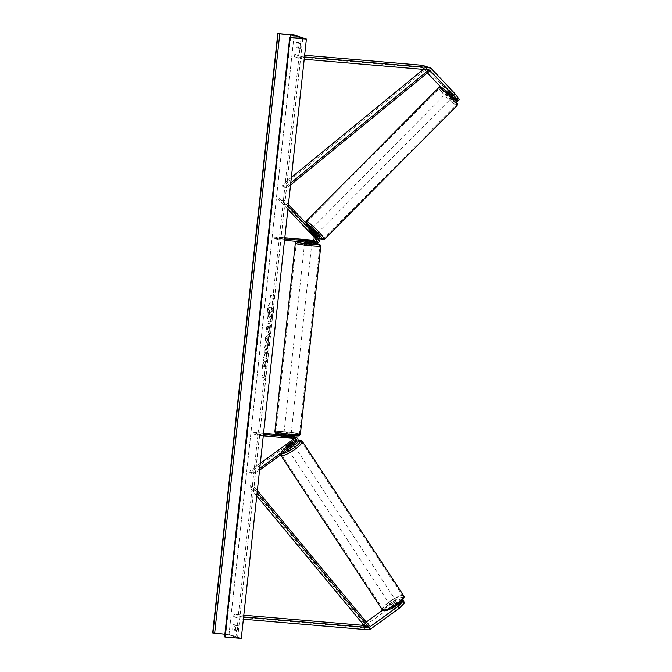 <?xml version="1.0" encoding="UTF-8"?>
<svg xmlns="http://www.w3.org/2000/svg" width="672" height="672" viewBox="0 0 672 672"><rect width="100%" height="100%" fill="white"/><g stroke="black" fill="none" stroke-linecap="round" stroke-linejoin="round"><path stroke-width="0.5" stroke-dasharray="3.36 2.52" d="M449.383 93.089L450.971 91.459L458.17 99.128L459.32 99.515M455.498 99.607L456.498 98.582L449.308 90.905A3.595 0.529 44.3 0 1 449.098 90.308A3.595 0.529 44.3 0 1 449.316 90.308A3.595 0.529 44.3 0 1 450.971 91.459M456.574 100.758L458.17 99.128M448.165 91.661L446.578 93.29L453.76 99.826L455.347 98.196L448.165 91.661L424.586 66.52A4.603 4.36 108.3 0 0 422.856 65.411M427.426 72.87L422.999 68.149A2.302 2.184 108.3 0 0 421.655 67.502L294.496 56.692L294.748 54.415L304.634 55.255M304.45 56.96L301.753 56.734L294.748 54.415M304.206 59.245L301.501 59.018L294.496 56.692M301.501 59.018L301.753 56.734M446.578 93.29L440.824 87.15M447.703 91.93A3.595 0.529 44.3 0 0 447.51 91.938A3.595 0.529 44.3 0 0 447.712 92.543L454.91 100.212L453.76 99.826M456.498 98.582L455.347 98.196M447.712 92.543L449.308 90.905M400.621 599.97L401.831 601.835L400.68 601.457L392.297 605.926L391.087 604.052L399.462 599.584L400.621 599.97L391.902 606.287L393.112 608.16A3.595 0.916 -32.9 0 0 392.784 609.042A3.595 0.916 -32.9 0 0 392.944 609.16A3.595 0.916 -32.9 0 0 394.783 608.706L403.494 602.389L404.645 602.776M391.902 606.287A3.595 0.916 -32.9 0 0 391.574 607.177A3.595 0.916 -32.9 0 0 391.734 607.286A3.595 0.916 -32.9 0 0 393.565 606.841L401.797 600.877M402.284 600.524L403.494 602.389M392.297 605.926L363.737 626.632A4.603 4.36 -71.7 0 1 360.822 627.463L233.663 616.652L233.915 614.368L243.802 615.208M243.373 619.206L240.677 618.979L233.663 616.652M243.617 616.921L240.92 616.694L240.677 618.979M240.92 616.694L233.915 614.368M391.087 604.052L382.603 610.21M366.257 622.054L363.124 624.33M399.462 599.584L400.68 601.457M401.831 601.835L393.112 608.16M393.565 606.841L394.783 608.706M286.541 445.847L287.238 446.922A3.595 0.916 -32.9 0 0 286.91 447.804A3.595 0.916 -32.9 0 0 287.07 447.922A3.595 0.916 -32.9 0 0 288.901 447.476L295.285 442.848A3.452 3.268 -71.7 0 0 294.554 436.766M293.42 438.362A2.016 1.907 108.3 0 0 292.018 437.497L283.559 436.901L293.681 438.052A2.016 1.907 -71.7 0 1 294.697 438.472M259.762 468.317L253.361 472.954L254.117 474.121L249.74 472.676L292.261 441.848A3.452 3.268 -71.7 0 0 291.53 435.767M259.56 470.182L254.117 474.121M283.76 435.019L290.816 435.616A3.452 3.268 -71.7 0 1 290.934 435.632M263.298 435.8L257.452 435.305L257.603 433.877L253.226 432.424L253.075 433.852L290.665 437.044A2.016 1.907 -71.7 0 1 292.236 438.262M253.226 432.424L263.567 433.306M292.463 443.134L287.238 446.922M253.361 472.954L248.984 471.509L249.74 472.676M260.308 463.294L248.984 471.509M257.452 435.305L253.075 433.852M284.088 436.825L284.239 435.397L290.892 435.96M257.603 433.877L263.449 434.372M295.058 438.866A3.452 3.268 108.3 0 0 293.672 436.607M285.751 437.371L285.902 435.943M288.145 446.309L288.901 447.476M311.422 232.084L312.413 231.059L317.68 236.678A3.452 3.268 108.3 0 1 314.924 242.55L304.794 241.399L313.261 241.996L311.9 241.542A3.452 3.268 108.3 0 0 314.656 235.679L279.552 198.248L283.928 199.702L288.422 204.49M316.882 237.947A3.452 3.268 -71.7 0 0 316.016 236.124L310.75 230.513A3.595 0.529 44.3 0 1 310.54 229.908A3.595 0.529 44.3 0 1 310.758 229.908A3.595 0.529 44.3 0 1 312.413 231.059M288.221 206.354L282.937 200.718L283.928 199.702M274.462 236.922L278.846 238.375L278.687 239.803L274.31 238.35L274.462 236.922L284.802 237.804M274.31 238.35L311.9 241.542M282.937 200.718L278.552 199.273L279.552 198.248M287.91 209.236L278.552 199.273M278.846 238.375L284.684 238.871M278.687 239.803L284.533 240.299M315.865 241.013A3.452 3.268 -71.7 0 1 313.261 241.996M307.146 240.442L306.986 241.87M309.826 231.462L310.75 230.513M305.483 239.904L305.323 241.324M310.582 242.516L311.489 242.533L311.674 240.828M304.634 242.827L311.791 243.6M310.103 240.299L309.918 242.012L305.189 241.609L305.374 239.896M286.348 434.07L291.018 434.818L286.348 434.07M290.438 436.33L290.287 437.749L288.708 437.228L288.893 435.515L284.164 435.112L283.979 436.825L288.708 437.228M283.979 436.825L283.559 436.901L283.71 435.473L283.559 436.901L290.287 437.749M285.558 437.346L285.709 435.918M306.953 240.416L306.768 242.13L308.137 242.306M305.189 241.609L309.918 242.012M311.489 242.533L306.768 242.13M290.472 436.036L285.743 435.632M284.164 435.112L288.893 435.515M286.499 432.642L291.178 433.39L286.499 432.642M309.154 245.003L304.483 244.247L309.154 245.003M304.441 243.44A11.886 0.848 6.2 0 0 296.243 243.356A11.886 0.848 6.2 0 0 311.674 245.834A11.886 0.848 6.2 0 0 319.88 245.927A11.886 0.848 6.2 0 0 304.441 243.44M291.211 434.204A11.886 0.848 -173.8 0 1 275.78 431.718A11.886 0.848 -173.8 0 1 283.979 431.802A11.886 0.848 -173.8 0 1 299.418 434.288A11.886 0.848 -173.8 0 1 291.211 434.204M449.215 92.954L450.71 91.451A3.595 0.428 -135.2 0 0 449.257 90.359A3.595 0.428 -135.2 0 0 449.064 90.342A3.595 0.428 -135.2 0 0 449.24 90.821L452.516 94.307A3.595 0.428 -135.2 0 0 453.97 95.39A3.595 0.428 -135.2 0 0 454.171 95.416A3.595 0.428 -135.2 0 0 453.986 94.937L452.508 96.424M451.357 98.028A3.595 0.428 -135.2 0 0 451.55 98.045A3.595 0.428 -135.2 0 0 449.669 95.584A3.595 0.428 -135.2 0 0 446.636 92.996A3.595 0.428 -135.2 0 0 446.443 92.98A3.595 0.428 -135.2 0 0 448.325 95.449A3.595 0.428 -135.2 0 0 451.357 98.028M311.581 228.875A3.595 0.428 -135.2 0 0 313.463 231.344A3.595 0.428 -135.2 0 0 316.495 233.923A3.595 0.428 -135.2 0 0 316.688 233.948M311.27 231.958L312.43 230.79L315.697 234.284A3.595 0.428 -135.2 0 0 312.43 230.79M315.697 234.284L314.563 235.427M313.018 234.872L314.227 233.654L310.951 230.16A3.595 0.428 -135.2 0 0 314.227 233.654M310.951 230.16L309.75 231.378M309.758 230.924A3.595 0.428 -135.2 0 0 309.565 230.908A3.595 0.428 -135.2 0 0 309.557 230.916L310.54 229.908M450.71 91.451L453.986 94.937M447.426 92.644A3.595 0.428 -135.2 0 0 450.702 96.138L447.426 92.644L449.24 90.821M452.516 94.307L450.702 96.138M448.904 93.274L452.172 96.76M317.495 232.915A3.595 0.428 -135.2 0 0 317.696 232.932A3.595 0.428 -135.2 0 0 315.806 230.462A3.595 0.428 -135.2 0 0 312.782 227.884A3.595 0.428 -135.2 0 0 312.589 227.858A3.595 0.428 -135.2 0 0 314.471 230.328A3.595 0.428 -135.2 0 0 317.495 232.915M445.628 94.013A3.595 0.428 44.8 0 1 448.661 96.592A3.595 0.428 44.8 0 1 450.542 99.061A3.595 0.428 44.8 0 1 450.349 99.044A3.595 0.428 44.8 0 1 447.317 96.466A3.595 0.428 44.8 0 1 445.435 93.996A3.595 0.428 44.8 0 1 445.628 94.013M455.784 104.84A11.886 1.42 44.8 0 1 445.78 96.306A11.886 1.42 44.8 0 1 439.555 88.158A11.886 1.42 44.8 0 1 440.194 88.217A11.886 1.42 44.8 0 1 450.198 96.751A11.886 1.42 44.8 0 1 456.431 104.899A11.886 1.42 44.8 0 1 455.784 104.84M307.348 222.088A11.886 1.42 -135.2 0 0 306.701 222.02A11.886 1.42 -135.2 0 0 312.925 230.177A11.886 1.42 -135.2 0 0 322.938 238.703A11.886 1.42 -135.2 0 0 323.576 238.77A11.886 1.42 -135.2 0 0 317.352 230.614A11.886 1.42 -135.2 0 0 307.348 222.088M267.406 311.338A9.71 3.032 94.9 0 1 271.177 302.644A9.71 3.032 94.9 0 1 273.311 313.295A9.71 3.032 94.9 0 1 269.539 321.989A9.71 3.032 94.9 0 1 267.406 311.338M267.128 311.321A9.71 3.032 94.9 0 1 270.908 302.627A9.71 3.032 94.9 0 1 273.042 313.278A9.71 3.032 94.9 0 1 269.262 321.972A9.71 3.032 94.9 0 1 267.128 311.321M235.04 630.588A3.595 1.126 -85.1 0 0 235.654 628.135A3.595 1.126 -85.1 0 0 235.595 625.456L233.318 624.7A3.595 1.126 -85.1 0 0 232.764 629.832L236.947 630.748A3.595 1.126 -85.1 0 0 237.56 628.295A3.595 1.126 -85.1 0 0 237.502 625.615L235.225 624.859A3.595 1.126 -85.1 0 0 234.671 630L236.947 630.748M298.284 48.367L296.008 47.611A3.595 1.126 94.9 0 1 296.57 42.479L298.847 43.235A3.595 1.126 94.9 0 1 298.897 45.914A3.595 1.126 94.9 0 1 298.284 48.367L300.191 48.527L297.914 47.771A3.595 1.126 94.9 0 1 298.477 42.638L300.754 43.394A3.595 1.126 94.9 0 1 300.804 46.074A3.595 1.126 94.9 0 1 300.191 48.527M266.599 356.496L267.935 351.7C268.246 348.079 267.859 345.92 266.767 345.215L266.482 345.181C265.339 345.089 264.508 346.895 264.004 350.599L264.482 355.706L265.306 353.514L265.171 350.885L266.398 348.474L267.044 351.506L266.322 356.471L267.666 351.674C267.977 348.054 267.582 345.895 266.49 345.19L266.767 345.215M266.482 345.181L266.759 345.206C265.608 345.114 264.785 346.92 264.281 350.624L264.482 355.706M264.214 355.681L265.037 353.489L264.894 350.86L266.036 348.424L266.767 351.481L266.339 353.942M269.245 326.945L270.245 327.272L270.589 324.114L267.086 322.946L266.549 327.844C266.246 330.876 266.482 332.59 267.271 332.993L267.28 333.001C268.136 333.06 268.733 331.565 269.069 328.507L269.245 326.945L270.514 327.298L270.858 324.131L267.355 322.972L266.826 327.86C266.515 330.901 266.759 332.615 267.54 333.018C268.405 333.077 269.002 331.582 269.346 328.532L269.514 326.962M264.415 364.434L262.433 368.256L262.844 364.501L264.692 361.049L263.273 360.57L263.617 357.412L267.12 358.571L266.776 361.738L265.868 361.435L265.348 362.46L266.339 365.761L265.927 369.566L264.415 364.434L262.433 368.256M241.282 638.4L229.026 634.334L294.134 34.986M273.454 296.318L273.647 294.605L274.73 297.629L273.084 299.746L273.269 298.032L270.64 297.158L270.833 295.445L273.454 296.318L270.833 295.445M264.407 379.655L266.045 377.538L264.961 374.514L264.776 376.228L262.147 375.362L261.962 377.068L264.592 377.941L264.13 379.63L266.045 377.538M268.33 341.485L269.875 333.194L265.843 336.865L265.516 339.898L268.498 345.887L268.859 342.518L268.061 341.46L268.808 337.058M224.893 634.217L228.959 634.78L237.678 637.711L224.675 636.854M229.026 634.334L212.68 632.948M296.57 42.479L298.477 42.638M298.847 43.235L300.754 43.394M296.008 47.611L297.914 47.771M233.318 624.7L235.225 624.859M232.764 629.832L234.671 630M235.595 625.456L237.502 625.615M271.807 315.118L270.724 312.438L270.875 311.052L271.933 311.405L272.278 308.23L268.775 307.07L268.187 312.48L268.162 316.327L269.262 317.663L270.211 315.622L271.412 318.78L271.807 315.118L270.992 312.463L271.144 311.077L272.21 311.43L272.555 308.255L269.044 307.087L268.43 316.352L269.136 317.638L270.48 315.647L271.412 318.78M271.538 315.101L271.135 318.755M270.556 295.42L270.64 297.158M273.185 296.293L273.37 294.58L274.453 297.604L272.815 299.72L273 298.007L270.371 297.133M265.776 377.513L264.961 374.514M264.692 374.497L264.776 376.228M264.499 376.211L262.147 375.362M264.592 377.941L261.694 377.051L261.878 375.337M264.314 377.916L264.13 379.63M262.164 368.231L262.576 364.484L264.424 361.024L262.996 360.553L263.34 357.386L266.843 358.546L266.498 361.712L265.6 361.41L265.079 362.443L266.062 365.744L265.65 369.541L264.138 364.409M267.926 329.868L267.826 326.407L268.758 326.71L267.658 329.843L267.826 326.407M267.557 326.382L268.758 326.71M268.481 326.693L267.658 329.843M266.062 353.917L266.322 356.471M267.952 337.781L267.674 340.326L266.826 338.73L267.952 337.781L267.674 340.326M267.406 340.301L266.826 338.73M268.54 337.033L269.522 336.462M269.245 336.437L269.875 333.194M269.606 333.169L265.843 336.865M265.574 336.84L265.516 339.898M265.238 339.872L268.498 345.887M268.22 345.862L268.859 342.518M268.59 342.493L268.061 341.46M266.557 338.713L267.683 337.756M269.556 314.471L269.539 310.54L270.388 310.817L269.321 314.462L269.27 310.514L270.11 310.8L269.27 314.446M395.606 603.271L396.992 605.38A3.595 0.823 146.7 0 1 398.614 604.943A3.595 0.823 146.7 0 1 398.765 605.044A3.595 0.823 146.7 0 1 398.488 605.783L394.523 608.656A3.595 0.823 146.7 0 1 392.902 609.092A3.595 0.823 146.7 0 1 392.75 608.992A3.595 0.823 146.7 0 1 393.028 608.252L391.642 606.144A3.595 0.823 146.7 0 1 395.606 603.271L391.642 606.144M390.902 606.043A3.595 0.823 146.7 0 1 390.751 605.951A3.595 0.823 146.7 0 1 393.011 603.49A3.595 0.823 146.7 0 1 396.614 601.902A3.595 0.823 146.7 0 1 396.766 601.994A3.595 0.823 146.7 0 1 394.506 604.456A3.595 0.823 146.7 0 1 390.902 606.043M288.91 448.904A3.595 0.823 146.7 0 1 287.851 449.098A3.595 0.823 146.7 0 1 287.7 448.997A3.595 0.823 146.7 0 1 289.96 446.544A3.595 0.823 146.7 0 1 293.563 444.956A3.595 0.823 146.7 0 1 293.714 445.049A3.595 0.823 146.7 0 1 293.664 445.452M286.314 446.754A3.595 0.823 146.7 0 1 286.163 446.662A3.595 0.823 146.7 0 1 286.163 446.653L287.7 448.997M287.364 447.325A3.595 0.823 146.7 0 1 291.329 444.452L287.364 447.325L286.44 445.922M290.405 443.041L291.329 444.452M292.824 444.856A3.595 0.823 146.7 0 1 288.859 447.728L292.824 444.856L291.967 443.537M287.977 446.384L288.859 447.728M396.992 605.38L393.028 608.252M394.523 608.656L393.145 606.547L397.11 603.674A3.595 0.823 146.7 0 1 393.145 606.547M397.11 603.674L398.488 605.783M288.624 450.265A3.595 0.823 146.7 0 1 288.473 450.173A3.595 0.823 146.7 0 1 290.732 447.712A3.595 0.823 146.7 0 1 294.336 446.124A3.595 0.823 146.7 0 1 294.487 446.225A3.595 0.823 146.7 0 1 292.228 448.678A3.595 0.823 146.7 0 1 288.624 450.265M395.85 600.734A3.595 0.823 -33.3 0 0 392.246 602.314A3.595 0.823 -33.3 0 0 389.987 604.775A3.595 0.823 -33.3 0 0 390.138 604.876A3.595 0.823 -33.3 0 0 393.742 603.288A3.595 0.823 -33.3 0 0 396.001 600.827A3.595 0.823 -33.3 0 0 395.85 600.734M383.552 609.647A11.886 2.713 -33.3 0 0 395.464 604.405A11.886 2.713 -33.3 0 0 402.931 596.274A11.886 2.713 -33.3 0 0 402.436 595.955A11.886 2.713 -33.3 0 0 390.516 601.205A11.886 2.713 -33.3 0 0 383.057 609.328A11.886 2.713 -33.3 0 0 383.552 609.647M300.922 441.353A11.886 2.713 146.7 0 1 301.417 441.672A11.886 2.713 146.7 0 1 293.95 449.795A11.886 2.713 146.7 0 1 282.038 455.045A11.886 2.713 146.7 0 1 281.543 454.717A11.886 2.713 146.7 0 1 289.002 446.594A11.886 2.713 146.7 0 1 300.922 441.353M422.999 68.149L427.82 69.754L424.309 68.586L423.352 69.376M291.354 177.475L281.896 185.228L286.272 186.682L290.758 183.011M290.548 184.976L287.095 187.79L282.719 186.346L281.896 185.228M287.095 187.79L286.272 186.682M429.517 71.156L425.132 69.703L282.719 186.346M424.309 68.586L425.132 69.703M256.763 495.911L249.144 486.713L253.52 488.166L257.132 492.517M257.351 490.56L254.57 487.208L250.194 485.755L249.144 486.713M254.57 487.208L253.52 488.166M369.272 625.691L364.896 624.238L250.194 485.755M363.846 625.195L364.896 624.238M428.66 69.821L421.655 67.502M431.592 68.846L424.586 66.52M367.828 629.782L360.822 627.463M370.751 628.95L363.737 626.632M296.638 443.302L295.285 442.848M295.042 438.497L293.681 438.052M293.622 442.294L292.261 441.848M292.018 437.497L290.665 437.044M316.277 242.995L314.924 242.55M319.04 237.124L317.68 236.678M316.016 236.124L314.656 235.679M311.875 242.836A11.365 0.806 6.2 0 0 304.752 242.063A11.365 0.806 6.2 0 0 304.718 242.063L311.875 242.836M295.327 243.256A12.81 0.907 -173.8 0 1 304.164 243.348A12.81 0.907 -173.8 0 1 320.796 246.019M283.979 433.28A11.365 0.806 -173.8 0 1 298.2 435.347A11.365 0.806 -173.8 0 1 290.9 435.582A11.365 0.806 -173.8 0 1 276.679 433.516A11.365 0.806 -173.8 0 1 283.979 433.28M300.334 434.389A12.81 0.907 6.2 0 0 283.702 431.71A12.81 0.907 6.2 0 0 274.865 431.617M438.9 87.503A12.81 1.529 -135.2 0 0 445.603 96.289A12.81 1.529 -135.2 0 0 456.389 105.479A12.81 1.529 -135.2 0 0 457.078 105.554M324.232 239.417A12.81 1.529 44.8 0 1 323.534 239.35A12.81 1.529 44.8 0 1 312.757 230.16A12.81 1.529 44.8 0 1 306.046 221.374M456.456 103.463A11.365 1.352 44.8 0 1 445.763 94.139A11.365 1.352 44.8 0 1 441.538 87.57M306.13 223.364A11.365 1.352 -135.2 0 0 310.279 229.362A11.365 1.352 -135.2 0 0 319.696 238.157M228.959 634.78L293.807 37.792M237.544 637.627L302.635 38.413M225.49 636.88L290.606 37.54M235.889 637.703L301.006 38.354M225.565 634.276L290.388 37.523M402.788 597.425A11.365 2.587 -33.3 0 0 390.474 603.095A11.365 2.587 -33.3 0 0 384.728 610.52A11.365 2.587 -33.3 0 0 397.043 604.85A11.365 2.587 -33.3 0 0 402.788 597.425M382.284 609.832A12.81 2.923 146.7 0 1 390.323 601.079A12.81 2.923 146.7 0 1 403.166 595.426A12.81 2.923 146.7 0 1 403.696 595.77M282.4 453.625A11.365 2.587 146.7 0 1 281.677 453.575A11.365 2.587 146.7 0 1 283.718 449.182A11.365 2.587 146.7 0 1 293.446 442.42M293.647 442.319A11.365 2.587 146.7 0 1 298.108 440.563M302.182 441.168A12.81 2.923 -33.3 0 0 301.652 440.824A12.81 2.923 -33.3 0 0 288.817 446.468A12.81 2.923 -33.3 0 0 280.77 455.23M429.139 69.922L422.134 67.595M447.51 91.938L449.098 90.308M391.574 607.177L392.784 609.042M286.154 446.636L286.91 447.804M295.462 438.581L294.101 438.136M292.438 437.581L291.077 437.128M304.727 242.012L304.794 241.399M312.085 240.87L311.9 242.626M291.018 434.818L290.934 435.582M290.85 436.363L290.707 437.674M283.87 434.045L283.786 434.809M291.178 433.39L311.64 245.028M275.78 431.718L296.243 243.356M299.418 434.288L319.88 245.927M284.021 432.617L304.483 244.247M454.171 95.416L452.827 96.76M452.466 97.129L451.55 98.045M316.361 234.276L314.874 235.771M311.438 229.026L309.565 230.908M449.064 90.342L446.443 92.98M319.712 238.199L310.195 229.286L305.592 222.793M317.696 232.932L450.542 99.061M306.701 222.02L439.555 88.158M323.576 238.77L456.431 104.899M312.589 227.858L445.435 93.996M237.678 637.711L302.786 38.363M298.116 440.446L293.882 442.142M293.689 442.243L289.321 444.788L282.962 449.828L280.93 452.374L280.61 454.919M392.129 608.034L390.751 605.951M293.714 445.049L292.48 443.167M398.765 605.044L396.766 601.994M288.473 450.173L389.987 604.775M301.417 441.672L402.931 596.274M281.543 454.717L383.057 609.328M294.487 446.225L396.001 600.827"/><path stroke-width="1.01" d="M447.703 91.93A3.595 0.529 44.3 0 1 447.72 91.938A3.595 0.529 44.3 0 1 449.383 93.089L456.574 100.758L457.733 101.144L453.583 95.609L430.004 70.476A2.302 2.184 108.3 0 0 428.66 69.821L304.206 59.245M453.583 95.609L455.179 93.979L459.32 99.515L457.733 101.144M455.179 93.979L431.592 68.846A4.603 4.36 108.3 0 0 428.912 67.536L304.45 56.96M429.862 67.738L422.856 65.411A4.603 4.36 108.3 0 0 421.898 65.218L304.634 55.255M440.824 87.15L427.426 72.87M455.053 100.061L455.498 99.607M403.435 600.902L398.101 606.379L399.311 608.244L404.645 602.776L403.435 600.902L401.797 600.877M398.101 606.379L369.541 627.085A2.302 2.184 -71.7 0 1 368.08 627.497L243.617 616.921M399.311 608.244L370.751 628.95A4.603 4.36 -71.7 0 1 367.828 629.782L243.373 619.206M363.124 624.33L362.527 624.758A2.302 2.184 -71.7 0 1 361.074 625.178L243.802 615.208M382.603 610.21L366.257 622.054M294.697 438.472A2.016 1.907 -71.7 0 1 294.529 441.68L288.145 446.309A3.595 0.916 147.1 0 1 286.314 446.754A3.595 0.916 147.1 0 1 286.154 446.636A3.595 0.916 147.1 0 1 286.482 445.754L286.541 445.847M263.449 434.372L295.193 437.069A3.452 3.268 -71.7 0 1 296.638 443.302L259.56 470.182M295.193 437.069L293.84 436.624A3.452 3.268 -71.7 0 1 294.554 436.766L295.915 437.22M263.298 435.8L295.042 438.497A2.016 1.907 -71.7 0 1 295.882 442.134L259.762 468.317M290.934 435.632A3.452 3.268 -71.7 0 1 291.53 435.767L292.891 436.212A3.452 3.268 108.3 0 0 292.177 436.069L290.926 435.658M292.236 438.262A2.016 1.907 -71.7 0 1 291.505 440.681L260.308 463.294M263.567 433.306L283.76 435.019M295.058 438.866A3.452 3.268 108.3 0 1 293.622 442.294L292.463 443.134M286.482 445.754L292.866 441.126A2.016 1.907 108.3 0 0 293.42 438.362M293.84 436.624L284.239 435.397M290.892 435.96L292.177 436.069M293.672 436.607A3.452 3.268 108.3 0 0 292.891 436.212M311.422 232.084A3.595 0.529 -135.7 0 0 309.758 230.924A3.595 0.529 -135.7 0 0 309.548 230.924A3.595 0.529 -135.7 0 0 309.758 231.529L315.025 237.14A2.016 1.907 -71.7 0 1 313.412 240.568L304.945 239.971L315.076 241.122A2.016 1.907 108.3 0 0 316.688 237.695L311.422 232.084M284.533 240.299L316.277 242.995A3.452 3.268 108.3 0 0 319.04 237.124L288.422 204.49M284.684 238.871L316.436 241.567A2.016 1.907 108.3 0 0 318.041 238.148L288.221 206.354M284.802 237.804L312.06 240.114A2.016 1.907 108.3 0 0 313.664 236.695L287.91 209.236M316.882 237.947A3.452 3.268 -71.7 0 1 315.865 241.013M308.137 242.306L310.582 242.516M311.9 242.626L311.791 243.6L309.313 243.575L304.634 242.827L304.727 242.012M310.103 240.299L311.674 240.82L304.945 239.971L310.103 240.299M285.709 435.918L290.438 436.33M449.215 92.954L448.904 93.274A3.595 0.428 -135.2 0 1 452.172 96.76L452.508 96.424M316.361 234.276L316.688 233.948A3.595 0.428 -135.2 0 0 314.798 231.479A3.595 0.428 -135.2 0 0 311.774 228.9A3.595 0.428 -135.2 0 0 311.581 228.875L311.438 229.026M311.27 231.958L311.22 232.008A3.595 0.428 -135.2 0 0 309.758 230.924M314.563 235.427L314.496 235.502A3.595 0.428 -135.2 0 1 314.672 235.973A3.595 0.428 -135.2 0 1 314.479 235.956A3.595 0.428 -135.2 0 1 313.018 234.872L309.75 231.378A3.595 0.428 -135.2 0 1 309.557 230.916M311.22 232.008L314.496 235.502M306.398 39.052L294.134 34.986L277.788 33.6L294.067 35.44L302.652 38.279L290.052 37.666L306.398 39.052L241.282 638.4L224.944 637.014L290.052 37.666M224.893 634.217L212.68 632.948L277.788 33.6M286.163 446.653A3.595 0.823 146.7 0 1 286.44 445.922L290.405 443.041A3.595 0.823 146.7 0 1 292.026 442.613A3.595 0.823 146.7 0 1 292.177 442.705A3.595 0.823 146.7 0 1 291.9 443.444L291.967 443.537M293.664 445.452A3.595 0.823 146.7 0 1 288.91 448.904M286.314 446.754A3.595 0.823 146.7 0 0 287.935 446.326L287.977 446.384M287.935 446.326L291.9 443.444M423.352 69.376L291.354 177.475M430.004 70.476L427.82 69.754L428.694 70.039L290.758 183.011M428.694 70.039L429.517 71.156L290.548 184.976M257.132 492.517L368.222 626.648L363.846 625.195L256.763 495.911M368.222 626.648L369.272 625.691L257.351 490.56M428.912 67.536L421.898 65.218M368.08 627.497L361.074 625.178M369.541 627.085L362.527 624.758M295.882 442.134L294.529 441.68M292.866 441.126L291.505 440.681M318.041 238.148L316.688 237.695M316.436 241.567L315.076 241.122M315.025 237.14L313.664 236.695M313.412 240.568L312.06 240.114M295.327 243.256C297.352 241.567 293.16 241.483 304.718 242.054A11.365 0.806 6.2 0 0 297.461 242.298A11.365 0.806 6.2 0 0 311.674 244.356A11.365 0.806 6.2 0 0 319.519 244.44A11.365 0.806 6.2 0 0 311.875 242.836L319.78 244.39L320.796 246.019A12.81 0.907 -173.8 0 1 311.959 245.935A12.81 0.907 -173.8 0 1 295.327 243.256L274.865 431.617A12.81 0.907 6.2 0 0 291.497 434.297A12.81 0.907 6.2 0 0 300.334 434.389L299.519 435.574C298.427 435.716 300.695 436.246 290.934 435.582L290.85 436.363M441.538 87.57A11.365 1.352 44.8 0 1 452.231 96.894A11.365 1.352 44.8 0 1 456.456 103.463M438.9 87.503L441.101 87.259C442.487 87.36 451.844 95.802 455.599 100.741C458.548 105.235 457.598 103.656 457.078 105.554A12.81 1.529 -135.2 0 0 450.374 96.768A12.81 1.529 -135.2 0 0 439.589 87.578A12.81 1.529 -135.2 0 0 438.9 87.503L306.046 221.374A12.81 1.529 44.8 0 1 306.743 221.441A12.81 1.529 44.8 0 1 317.52 230.63A12.81 1.529 44.8 0 1 324.232 239.417L322.031 239.669L319.712 238.199M319.696 238.157A11.365 1.352 -135.2 0 0 321.586 239.358A11.365 1.352 -135.2 0 0 317.36 232.789A11.365 1.352 -135.2 0 0 306.676 223.465A11.365 1.352 -135.2 0 0 306.13 223.364M293.807 37.792L294.067 35.44M212.957 633.032L278.065 33.692M224.666 636.922L289.775 37.573M290.388 37.523L290.674 34.936M214.654 633.284L279.762 33.944M382.822 610.176A12.81 2.923 146.7 0 1 382.284 609.832L280.77 455.23A12.81 2.923 -33.3 0 0 281.308 455.574A12.81 2.923 -33.3 0 0 294.143 449.921A12.81 2.923 -33.3 0 0 302.182 441.168L403.696 595.77A12.81 2.923 146.7 0 1 395.657 604.523A12.81 2.923 146.7 0 1 382.822 610.176M298.108 440.563A11.365 2.587 146.7 0 1 299.737 440.479A11.365 2.587 146.7 0 1 294.781 447.325A11.365 2.587 146.7 0 1 282.4 453.625M320.796 246.019L300.334 434.389M283.786 434.809L283.71 435.473M290.934 435.582L276.637 433.532C275.57 433.406 274.982 432.768 274.865 431.617M457.078 105.554L324.232 239.417M305.592 222.793L306.046 221.374M224.599 636.88L289.708 37.54M403.696 595.77C405.703 598.004 399.554 603.481 395.153 606.203C389.953 609.58 386.098 611.092 383.586 610.739L382.284 609.832M302.182 441.168L300.88 440.261L298.116 440.446M392.75 608.992L392.129 608.034M292.48 443.167L292.177 442.705"/></g></svg>
